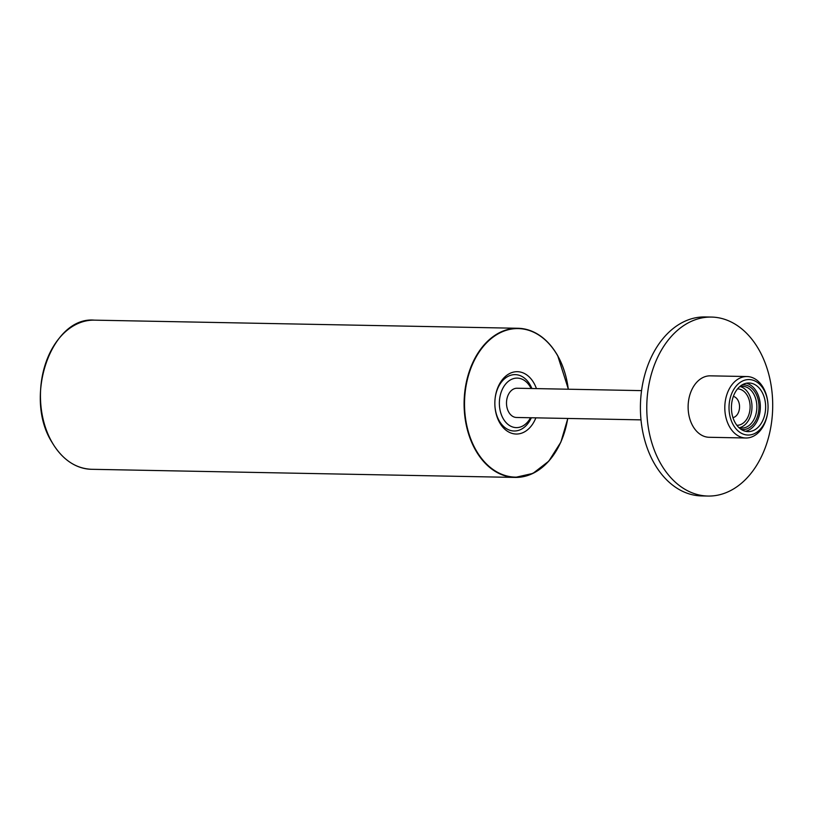 <?xml version="1.0" encoding="UTF-8"?>
<svg xmlns="http://www.w3.org/2000/svg" width="813" height="813" viewBox="0 0 813 813"><rect width="100%" height="100%" fill="white"/><g stroke="black" fill="none" stroke-linecap="round" stroke-linejoin="round"><path stroke-width="1.22" d="M531.123 388.512A24.766 17.419 91.1 0 0 530.391 387.14A24.766 17.419 91.1 0 0 505.91 383.726A24.766 17.419 91.1 0 0 503.166 418.573A24.766 17.419 91.1 0 0 530.554 417.74M763.793 389.701A27.744 19.512 91.1 0 0 736.354 385.87A27.744 19.512 91.1 0 0 733.285 424.914A27.744 19.512 91.1 0 0 753.387 434.081A27.744 19.512 91.1 0 0 767.767 411.683A27.744 19.512 91.1 0 0 767.919 403.665A27.744 19.512 91.1 0 0 763.793 389.701M767.767 411.683L767.716 412.12A30.731 21.616 -88.9 0 1 745.826 437.994A30.731 21.616 -88.9 0 1 729.525 426.764A30.731 21.616 -88.9 0 1 727.066 393.949A30.731 21.616 -88.9 0 1 747.005 376.541A30.731 21.616 -88.9 0 1 763.316 387.76A30.731 21.616 -88.9 0 1 767.889 403.238L767.919 403.665M742.096 384.915A22.378 15.742 -88.9 0 1 755.541 393.004A22.378 15.742 -88.9 0 1 756.964 417.902A22.378 15.742 -88.9 0 1 741.232 429.437M738.936 427.618A20.884 14.685 91.1 0 0 741.781 428.065A20.884 14.685 91.1 0 0 755.328 416.236A20.884 14.685 91.1 0 0 753.661 393.929A20.884 14.685 91.1 0 0 742.574 386.307A20.884 14.685 91.1 0 0 739.718 386.642M735.176 422.74A24.319 17.103 91.1 0 0 748.072 431.622A24.319 17.103 91.1 0 0 763.854 417.841A24.319 17.103 91.1 0 0 761.903 391.876A24.319 17.103 91.1 0 0 749.007 382.994A24.319 17.103 91.1 0 0 733.224 396.764A24.319 17.103 91.1 0 0 735.176 422.74M745.43 431.276A24.319 17.103 91.1 0 0 759.098 416.012A24.319 17.103 91.1 0 0 756.608 391.775A24.319 17.103 91.1 0 0 746.344 383.238M641.559 390.626L517.058 388.238A14.624 10.284 91.1 0 0 507.576 396.52A14.624 10.284 91.1 0 0 508.745 412.14A14.624 10.284 91.1 0 0 516.499 417.476L641 419.864M747.005 376.541L710.328 375.84A30.731 21.616 91.1 0 0 690.389 393.238A30.731 21.616 91.1 0 0 692.839 426.063A30.731 21.616 91.1 0 0 709.149 437.282L745.826 437.994M758.946 349.763A89.501 62.957 91.1 0 0 711.456 317.07A89.501 62.957 91.1 0 0 653.378 367.771A89.501 62.957 91.1 0 0 660.532 463.359A89.501 62.957 91.1 0 0 708.021 496.052A89.501 62.957 91.1 0 0 766.1 445.361A89.501 62.957 91.1 0 0 758.946 349.763M711.456 317.07L705.095 316.948A89.501 62.957 91.1 0 0 647.016 367.639A89.501 62.957 91.1 0 0 654.17 463.237A89.501 62.957 91.1 0 0 701.66 495.93L708.021 496.052M739.342 427.729A20.884 14.685 91.1 0 0 750.948 414.539A20.884 14.685 91.1 0 0 748.783 393.838A20.884 14.685 91.1 0 0 740.135 386.541M535.869 417.841A31.179 21.931 -88.9 0 1 499.639 422.648A31.179 21.931 -88.9 0 1 494.995 406.947A31.179 21.931 -88.9 0 1 495.178 397.933A31.179 21.931 -88.9 0 1 511.336 372.771A31.179 21.931 -88.9 0 1 533.917 383.075A31.179 21.931 -88.9 0 1 536.428 388.614M494.985 406.724A28.191 19.827 91.1 0 0 499.162 420.707A28.191 19.827 91.1 0 0 514.121 431.002A28.191 19.827 91.1 0 0 531.336 417.76M531.895 388.523A28.191 19.827 91.1 0 0 530.157 384.925A28.191 19.827 91.1 0 0 515.198 374.63A28.191 19.827 91.1 0 0 495.147 398.157M737.543 388.888A18.201 12.805 -88.9 0 1 747.31 395.545A18.201 12.805 -88.9 0 1 748.743 415.047A18.201 12.805 -88.9 0 1 736.852 425.28M732.95 417.628A10.742 7.551 91.1 0 0 738.997 410.89A10.742 7.551 91.1 0 0 737.899 400.169A10.742 7.551 91.1 0 0 733.356 396.398M557.627 355.708A74.288 52.256 91.1 0 0 484.172 345.454A74.288 52.256 91.1 0 0 475.94 450.006A74.288 52.256 91.1 0 0 528.399 475.046A74.288 52.256 91.1 0 0 567.718 418.461A74.593 52.459 -88.9 0 1 515.137 477.424A74.593 52.459 -88.9 0 1 475.564 450.189A74.593 52.459 -88.9 0 1 469.599 370.525A74.593 52.459 -88.9 0 1 518.003 328.279A74.593 52.459 -88.9 0 1 557.576 355.515A74.593 52.459 -88.9 0 1 568.287 389.224A74.288 52.256 91.1 0 0 557.627 355.708M40.813 404.488A74.288 52.256 -88.9 0 1 41.219 382.974M91.483 469.294C75.345 468.532 62.123 459.436 51.819 442.018C23.343 396.917 51.422 316.206 94.349 320.149A74.593 52.459 91.1 0 0 45.955 362.395A74.593 52.459 91.1 0 0 51.91 442.059A74.593 52.459 91.1 0 0 91.483 469.294L515.137 477.424L532.932 473.41L548.795 461.154L560.889 442.089L567.809 418.461M568.368 389.224L557.667 355.566C547.373 338.137 534.141 329.052 518.003 328.279L94.349 320.149"/></g></svg>
